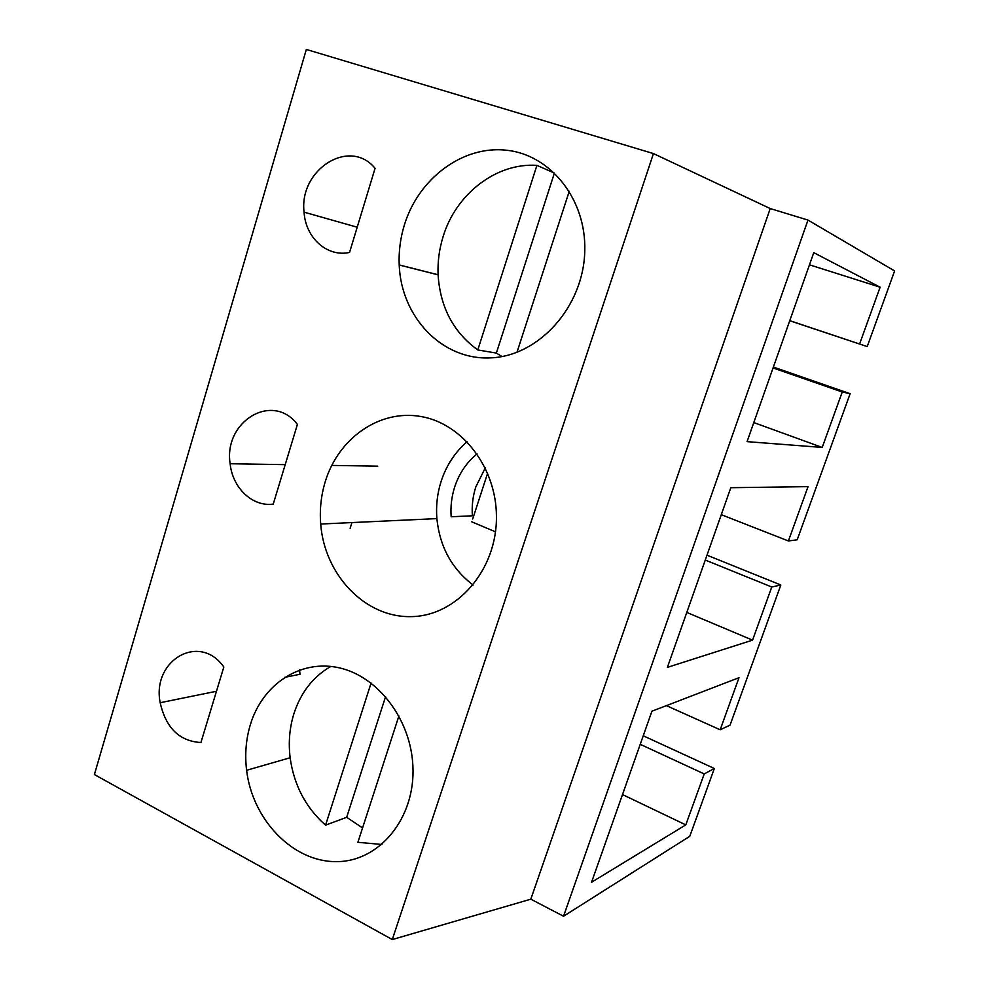 <?xml version="1.0" encoding="UTF-8"?>
<svg xmlns="http://www.w3.org/2000/svg" width="989" height="989" viewBox="0 0 989 989"><rect width="100%" height="100%" fill="white"/><g stroke="black" fill="none" stroke-linecap="round" stroke-linejoin="round"><path stroke-width="1.48" d="M643.246 735.791L714.342 768.502L689.778 836.298L563.545 916.234L530.809 899.186L392.287 939.55L94.388 774.56L306.33 49.45L653.445 153.579L770.221 208.555L807.976 220.077L894.612 270.949L867.217 346.57L789.766 320.646M485.265 467.921L475.845 486.848C472.829 496.218 471.679 505.874 472.396 515.801L451.169 516.765C450.428 506.566 451.602 496.651 454.668 487.021C459.119 473.521 466.573 462.469 477.044 453.852M467.105 441.737C454.977 452.257 446.323 465.485 441.106 481.42C437.286 493.462 435.877 505.861 436.878 518.607C439.746 546.732 451.837 568.873 473.15 585.043M273.248 504.081C252.615 507.097 232.514 487.985 230.14 463.742C223.366 421.487 272.581 391.545 297.405 424.417L273.248 504.081M350.143 528.274L351.923 522.575M714.342 768.502L704.217 773.93L685.797 824.888L591.546 882.25L651.924 711.202L738.993 677.712L720.177 729.783L730.043 725.147L780.828 584.994L771.766 587.009L752.567 640.143L667.39 667.377L730.809 487.701L808.038 486.637L788.406 540.958L721.278 514.688M773.386 367.067L850.132 393.696L797.196 539.809L788.406 540.958M850.132 393.696L842.245 391.99L822.205 447.436L747.066 441.638L813.762 252.665L880.111 287.206L859.614 343.925M563.545 916.234L807.976 220.077M809.472 264.817L880.111 287.206M773.064 367.97L842.245 391.99M753.791 422.575L822.205 447.436M705.268 560.058L771.766 587.009M487.639 473.15L472.705 518.99M471.778 521.833L495.501 531.835M686.786 612.426L752.567 640.143M640.229 744.321L704.217 773.93M622.501 794.575L685.797 824.888M720.177 729.783L666.401 705.639M200.928 742.516L223.835 666.994C199.506 632.305 151.601 660.368 160.181 702.722C165.942 728.015 179.516 741.268 200.928 742.516M399.197 265.003L438.102 274.831M349.55 252.442L375.078 168.303C349.599 137.15 298.826 169.712 304.068 212.165C305.576 237.941 327.174 257.4 349.55 252.442M299.531 669.961L300.026 674.251L284.486 677.416M385.574 696.664L346.669 817.297L362.567 827.904M536.916 165.373L477.786 349.945C453.444 332.353 440.216 307.295 438.09 274.769C437.558 261.862 439.227 249.166 443.097 236.68C455.793 194.19 496.132 162.567 536.916 165.373L554.396 173.087L496.354 353.085L501.967 356.547M569.268 191.223L516.963 352.331M398.913 715.925L357.894 842.307L381.927 844.47M404.365 224.998C418.458 178.564 462.815 145.074 506.838 150.254C550.885 155.001 586.279 199.518 584.783 250.699C583.708 306.738 538.832 356.201 490.507 357.882C442.17 360.28 401.2 317.284 399.197 264.928C398.641 251.404 400.36 238.089 404.365 224.998M477.786 349.945L496.354 353.085M392.287 939.55L653.445 153.579M530.809 899.186L770.221 208.555M250.427 724.418C262.728 683.98 300.743 658.897 339.412 667.872C378.07 676.538 410.831 719.386 412.895 765.981C415.664 818.262 378.997 862.309 335.691 861.629C292.41 861.617 252.393 819.448 246.607 770.295C244.703 754.372 245.977 739.08 250.427 724.418M325.282 481.544C338.461 438.176 379.603 409.149 420.894 416.505C462.197 423.477 496.206 467.364 496.441 516.171C497.207 570.183 456.411 616.493 410.633 616.629C364.867 617.47 324.491 574.683 320.696 524.034C319.558 509.471 321.091 495.316 325.282 481.544M371.085 683.04L325.566 825.147L346.669 817.297M330.858 666.413C313.117 676.686 300.78 692.485 293.869 713.835C289.542 727.879 288.293 742.516 290.136 757.747C293.968 785.204 305.774 807.667 325.566 825.147M867.217 346.57L789.729 320.745M706.987 555.188L780.828 584.994M377.773 466.165L331.723 465.411M285.203 464.645L230.14 463.742M357.202 227.21L304.068 212.165M216.48 691.262L160.181 702.722M438.09 274.769L399.197 264.928M436.878 518.607L320.696 524.034M290.136 757.747L246.607 770.295"/></g></svg>
